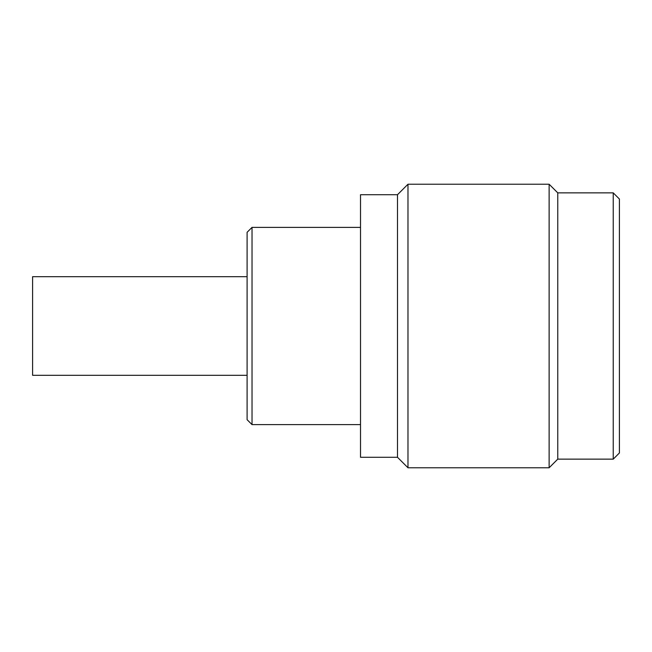 <?xml version="1.0" encoding="UTF-8"?>
<svg xmlns="http://www.w3.org/2000/svg" width="652" height="652" viewBox="0 0 652 652"><rect width="100%" height="100%" fill="white"/><g stroke="black" fill="none" stroke-linecap="round" stroke-linejoin="round"><path stroke-width="0.98" d="M247.1 276.692L32.6 276.692L32.6 375.307L247.1 375.307M613.239 192.862L619.4 199.023L619.4 452.977L613.239 459.138L613.239 192.862L557.762 192.862L557.762 459.138L613.239 459.138M397.5 194.712L397.5 457.288L360.515 457.288L360.515 194.712L397.5 194.712L407.981 184.231L549.131 184.231L549.131 467.769L557.762 459.138M407.981 184.231L407.981 467.769L549.131 467.769M252.031 424.623L247.1 419.692L247.1 232.308L252.031 227.377L252.031 424.623L360.515 424.623M397.5 457.288L407.981 467.769M252.031 227.377L360.515 227.377M557.762 192.862L549.131 184.231"/></g></svg>
